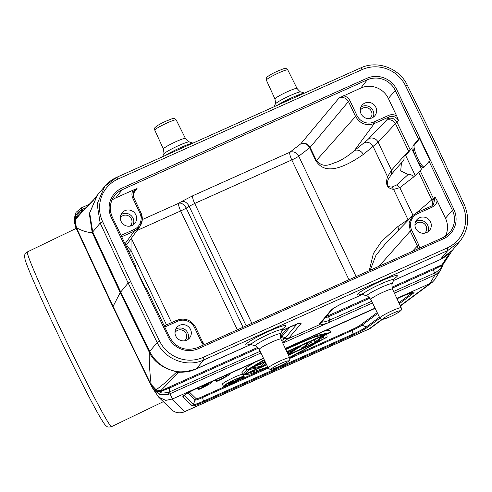 <?xml version="1.0" encoding="UTF-8"?>
<svg xmlns="http://www.w3.org/2000/svg" width="492" height="492" viewBox="0 0 492 492"><rect width="100%" height="100%" fill="white"/><g stroke="black" fill="none" stroke-linecap="round" stroke-linejoin="round"><path stroke-width="0.74" d="M207.661 383.465A8.278 0.861 -25.5 0 1 208.811 383.385L202.667 386.14L202.495 385.783M202.667 386.14L202.089 386.829L201.751 386.115M202.089 386.829L208.233 384.074A8.278 0.861 -25.5 0 1 198.909 388.994L198.276 387.671M198.909 388.994L198.35 389.658L197.556 388.003M198.35 389.658A11.826 1.224 154.5 0 0 212.015 381.86A11.826 1.224 154.5 0 0 211.492 381.743M225.514 375.464A8.278 0.861 -25.5 0 1 226.658 375.384A8.278 0.861 -25.5 0 1 216.757 380.986L216.129 379.67M216.757 380.986L216.197 381.657L215.404 379.99M216.197 381.657A11.826 1.224 154.5 0 0 229.862 373.852A11.826 1.224 154.5 0 0 229.346 373.742M412.339 251.35L417.376 246.025L417.997 248.811M419.639 248.073L418.858 245.194L417.376 246.025L410.248 231.086L411.73 230.262L418.858 245.194M410.525 217.772L407.991 219.592L393.588 189.389C387.087 188.448 385.088 184.248 387.573 176.788L373.17 146.591A7.097 6.23 51.4 0 0 364.301 142.637L354.449 150.503A7.097 6.23 -128.6 0 1 363.317 154.457C328.92 178.418 320.003 166.499 315.913 160.945L309.634 147.797L298.724 156.204A7.097 0.738 -25.5 0 1 291.805 159.918A7.097 1.562 65.9 0 1 289.868 152.237A7.097 6.236 -127.6 0 1 298.724 156.204L356.128 276.547M246.172 325.852L189.162 206.333L194.691 203.46L251.849 323.305M133.283 196.259L134.457 190.736L137.053 188.541L133.098 190.14C131.678 192.667 131.555 195.299 132.735 198.048L133.787 197.704C132.692 195.139 132.914 192.772 134.457 190.601M125.817 245.403L128.461 242.322M129.107 252.304L131.013 250.465L131.032 238.761M204.5 344.535L203.903 343.982M194.543 327.635L195.607 327.291C191.16 319.88 184.918 317.524 176.862 320.224L164.205 325.895L176.843 320.237A1.421 0.314 65.9 0 1 176.862 320.224A1.421 0.314 65.9 0 1 177.667 321.251A12.804 12.417 -140 0 1 194.543 327.635L201.671 342.573L203.411 345.021M175.779 336.048A8.278 8.026 40 0 0 189.494 338.066A8.278 8.026 40 0 0 190.515 329.443A8.278 8.026 40 0 0 176.806 327.432A8.278 8.026 40 0 0 175.779 336.048M440.235 259.561L393.477 280.526M362.407 294.456L345.575 302.002C339.049 304.905 332.143 308.767 331.048 310.132L332.666 308.988M289.185 337.721A4.969 4.815 -140 0 1 285.434 337.819L284.579 338.551L288.035 338.705L289.185 337.721L301.03 323.595C301.657 322.34 298.263 323.324 290.846 326.54L281.904 330.55M250.834 344.48L196.339 368.816C185.404 372.573 176.53 372.819 169.709 369.56C164.076 367.124 160.164 364.738 157.963 362.395C154.23 358.908 151.481 355.249 149.709 351.405L149.254 352.174C155.46 366.786 178.116 376.091 192.526 370.378L196.191 368.982M130.62 281.639L102.656 221.701A33.112 32.115 -140 0 1 118.068 179.02L362.069 69.618A33.112 32.115 -140 0 1 405.592 85.872L434.59 145.349L462.554 205.293A33.112 32.115 -140 0 1 447.142 247.974L203.141 357.37A33.112 32.115 -140 0 1 159.617 341.122L130.62 281.639L128.148 283.029L120.208 292.611L149.211 352.081M192.538 370.408L196.087 369.092M284.579 338.551L281.67 340.704M282.808 343.133L328.01 322.863C323.342 324.462 320.415 325.107 319.222 324.812L287.691 338.951L284.315 338.748L281.104 337.278L282.033 336.534L280.243 336.577M282.531 342.537L287.691 338.951M260.938 352.992L169.955 393.784L172.471 398.975L263.466 358.176M285.262 348.404L375.039 308.152M396.829 298.38L430.371 283.355L432.222 282.31L434.436 280.003M168.731 392.198C163.861 393.311 159.506 393.403 160.779 391.54L156.321 391.755C158.984 394.529 163.098 395.377 168.658 394.301L169.955 393.784L169.697 391.847L168.731 392.198L168.658 394.301L160.078 394.639L153.584 389.701L158.682 397.142L171.339 409.473A11.826 11.753 -45.8 0 0 184.648 411.613L369.074 328.927A11.826 10.406 53.4 0 0 371.06 327.801L382.358 319.4M172.471 398.975L165.786 400.377L158.682 397.142M107.834 296.178L118.572 318.687M434.541 279.887L440.5 270.188L436.256 274.327L440.352 270.434M435.709 272.494L436.256 274.327L435.039 274.936L434.799 272.986L435.709 272.494C440.106 269.296 442.007 267.039 441.404 265.723L433.083 269.831L434.799 272.986L393.6 291.455M325.009 318.072L328.656 316.657L329.615 320.144L328.195 320.741C324.671 321.903 322.512 322.315 321.713 321.977L319.222 324.812M331.048 310.132L319.203 324.265L321.633 321.94M440.248 259.591L441.754 258.835M203.141 357.37A2.368 0.523 65.9 0 1 203.78 359.935L447.781 250.539L440.229 259.567L443.501 257.876M443.612 257.833L452.585 250.065M440.334 259.419L452.345 250.348L459.78 241.48C468.396 230.287 469.915 218.036 464.325 204.733L436.355 144.777L407.351 85.276C399.566 68.253 377.327 59.95 360.734 67.902A2.368 0.523 -114.1 0 0 360.685 67.939M434.59 145.349L436.324 144.845M94.888 198.301L95.43 198.43L94.888 198.301L93.332 200.275C87.004 207.317 80.159 213.399 75.251 220.164L76.365 227.667L113.074 306.393L120.208 292.611L92.207 232.575L92.724 231.947L120.694 291.916L149.703 351.405M177.138 372.333L177.932 372.389L175.687 372.942L166.278 381.853L156.185 389.849L151.155 384.467C149.734 372.481 149.101 361.718 149.254 352.174M178.006 372.167C182.956 372.444 187.796 371.847 192.526 370.378M175.687 372.942L179.5 372.327L178.042 372.216M175.902 372.813L177.932 372.407M280.452 337.715L281.073 337.297M169.697 391.884L169.494 388.016L160.779 391.54M156.025 391.497C158.141 392.204 159.746 392.106 160.841 391.202L160.54 390.98C159.414 391.755 157.717 391.571 155.441 390.445L155.915 390.058L151.173 384.836L151.788 386.7M151.499 386.183L152.452 387.905L156.321 391.755L155.447 390.427M161.044 390.365L155.915 390.058L160.853 390.587L178.424 372.592M112.951 307.156L113.074 306.393L151.173 384.836M75.762 227.31L76.371 227.667M76.377 217.482L74.698 221.123L74.556 220.342C74.987 219.137 73.954 215.293 80.805 210.115L82.047 209.475L81.328 207.882L76.014 212.372L74.132 218.891M81.328 207.882L89.378 204.272M444.091 262.888L442.203 264.438A39.686 4.114 -25.5 0 1 441.705 264.954L433.022 268.78L433.083 269.831L392.149 288.189M443.809 263.232L442.203 264.438M442.991 264.056L441.299 265.495L443.366 263.823M443.556 263.423L441.404 265.723M97.268 195.306L89.673 212.808L92.724 231.947L100.171 223.067L97.121 203.928L104.716 186.419L97.244 195.281M97.484 194.992L89.329 213.762L92.207 232.575C87.459 232.544 82.176 230.908 76.365 227.667M95.073 198.012L97.275 195.219M97.281 195.226L94.993 198.128M93.505 200.066L94.052 199.358M93.332 200.275L94.624 198.602M76.192 227.636L75.03 220.484L76.063 217.851M76.869 216.923L74.556 220.342L74.575 223.159M74.544 220.644L76.469 217.353M74.556 223.011L75.737 215.453L80.805 210.115L82.244 210.871C78.88 212.944 74.913 217.464 77.373 216.671M82.244 210.871L83.148 210.398L82.047 209.475L85.934 207.735M326.276 316.559L369.246 297.377M178.43 372.592L178.817 372.426M258.392 348.158L169.494 388.016L169.433 386.964L160.558 391.011A40.252 4.176 -25.5 0 1 160.853 390.587M280.335 337.057L281.104 337.278M146.204 288.22L145.564 288.349L135.029 266.27L135.687 266.098L135.226 266.682M111.924 200.183A20.904 20.277 -140 0 1 115.768 197.907L133.098 190.14M121.094 221.394A8.278 8.026 40 0 0 134.808 223.411A8.278 8.026 40 0 0 135.829 214.789A8.278 8.026 40 0 0 122.121 212.778A8.278 8.026 40 0 0 121.094 221.394M419.621 138.67L430.156 160.755L429.098 161.382L423.815 167.501C422.277 168.264 419.848 165.367 416.527 158.799C413.397 151.893 412.314 147.434 413.28 145.417L418.569 139.297L419.621 138.67L414.381 144.925A12.3 2.712 65.9 0 0 416.939 156.554A12.3 2.712 65.9 0 0 424.086 167.188M411.73 230.262A12.804 12.417 -140 0 1 417.647 213.657L432.456 207.015C435.063 205.73 436.625 203.639 437.142 200.748L445.475 218.22A20.904 20.277 -140 0 1 445.346 236.283M415.758 228.454A8.278 8.026 40 0 0 429.473 230.465A8.278 8.026 40 0 0 430.494 221.849A8.278 8.026 40 0 0 416.786 219.832A8.278 8.026 40 0 0 415.758 228.454M433.692 204.481L434.903 196.806L437.142 200.748M433.618 204.561L431.742 205.951M370.187 270.249L375.962 255.237L385.722 243.386M384.566 244.53L386.3 242.79M369.246 270.668L373.379 253.515L381.552 241.357L397.757 226.658A7.097 6.255 -124.6 0 1 398.471 230.219M415.193 175.478L405.679 155.527L403.545 156.481L391.497 170.201L387.573 176.788L388.311 179.223C386.238 184.66 387.481 187.267 392.044 187.04L396.675 184.955L408.2 174.475L400.685 170.945L401.46 162.84L402.714 161.671M388.311 179.223L391.546 174.199L398.139 166.511M363.317 154.457L378.139 142.194L391.497 170.201L391.546 174.199M354.449 150.503C349.179 155.22 343.465 159.014 337.309 161.893C331.214 163.399 324.234 169.426 316.393 160.533L355.562 116.432L348.441 101.493C346.177 97.908 343.059 96.733 339.08 97.963L360.796 88.05A20.904 20.277 -140 0 1 388.36 98.474L396.693 115.952C394.11 114.458 391.454 114.261 388.729 115.349L373.92 121.991A12.804 12.417 -140 0 1 357.044 115.608L355.562 116.432C360.021 123.83 366.269 126.198 374.307 123.517L354.449 150.503M339.08 97.963L300.778 143.83A7.097 6.845 -140.1 0 1 310.12 147.379A7.097 0.738 -25.5 0 1 309.634 147.797A7.097 6.236 52.4 0 0 300.778 143.83L289.868 152.237L192.753 195.779A7.097 1.562 -114.1 0 0 194.691 203.46L291.805 159.918L348.963 279.763M357.044 115.608L349.917 100.669C348.557 98 346.405 96.383 343.471 95.817M361.073 113.8A8.278 8.026 40 0 0 374.787 115.811A8.278 8.026 40 0 0 375.808 107.195A8.278 8.026 40 0 0 362.094 105.177A8.278 8.026 40 0 0 361.073 113.8M421.459 169.137L420.125 170.681L433.341 198.393L431.798 199.82L418.68 172.323L421.459 169.137L411.601 148.461L408.723 151.444L395.605 123.947A7.097 6.704 43.8 0 0 386.355 120.306A87.539 10.56 -25.7 0 0 387.684 118.769L389.123 116.887C393.096 115.657 396.214 116.838 398.471 120.429L396.693 115.952M403.502 156.524L411.601 148.461L405.679 155.527M402.278 162.059C404.147 160.201 404.565 158.338 403.545 156.481L408.772 151.548M420.125 170.681L413.415 177.157C412.573 175.189 410.838 174.291 408.2 174.475M392.044 187.04L393.588 189.389L399.818 187.655L413.415 177.157M413.428 177.145L418.631 172.225M386.355 120.306L368.883 138.553A7.097 6.704 -136.2 0 1 378.139 142.194L398.471 120.429M387.684 118.769A7.097 6.851 -142.7 0 1 397.044 122.299L410.26 150.005M126.862 244.389C126.585 245.52 127.969 247.544 131.013 250.465L166.505 324.868M360.931 107.059A8.278 8.026 -140 0 1 373.139 117.293M370.058 118.51A6.433 6.242 40 0 0 371.355 111.284A6.433 6.242 40 0 0 360.267 110.306M237.365 329.8L180.669 210.939A7.097 1.562 65.9 0 1 178.731 203.257A7.097 4.619 -121.2 0 1 186.216 208.116L243.042 327.254M415.617 221.714A8.278 8.026 -140 0 1 427.825 231.947M424.744 233.165A6.433 6.242 40 0 0 426.041 225.939A6.433 6.242 40 0 0 414.953 224.961M120.952 214.653A8.278 8.026 -140 0 1 133.16 224.887M130.079 226.111A6.433 6.242 40 0 0 131.376 218.878A6.433 6.242 40 0 0 120.288 217.901M175.638 329.308A8.278 8.026 -140 0 1 187.846 339.541M184.764 340.765A6.433 6.242 40 0 0 186.062 333.533A6.433 6.242 40 0 0 174.974 332.555M242.538 374.24A11.494 1.193 154.5 0 0 231.88 378.385A11.494 1.193 154.5 0 0 222.525 383.877A11.494 1.193 154.5 0 0 222.384 384.24L223.393 386.361A11.494 1.193 -25.5 0 1 223.54 385.999A11.494 1.193 -25.5 0 1 234.413 379.793A11.494 1.193 -25.5 0 1 244.143 376.466A11.494 1.193 -25.5 0 1 244.001 376.823A11.494 1.193 -25.5 0 1 233.122 383.034A11.494 1.193 -25.5 0 1 223.393 386.361M300.63 346.596L299.013 347.321M249.567 369.492L249.223 369.646M285.495 348.902L318.195 335.144L330.79 332.377L329.781 330.255L325.895 330.458M254.481 362.475L246.449 367.616L247.464 369.738L264.198 359.67M301.934 345.316L300.55 346.423L301.559 348.545L304.763 347.112L310.901 342.174L312.236 343.76L316.51 341.848L323.718 336.43L323.982 338.496L327.186 337.057L326.749 334.4L322.475 336.313L315.108 341.928L314.117 339.855M246.535 367.788L245.662 368.176L241.83 372.752L242.839 374.873L246.043 373.44L249.309 369.547L259.389 367.456L264.192 365.304L265.932 363.231M260.631 363.834L259.973 364.129M225.391 385.168A9.416 0.978 154.5 0 0 225.275 385.464A9.416 0.978 154.5 0 0 233.239 382.739A9.416 0.978 154.5 0 0 242.15 377.653A9.416 0.978 154.5 0 0 242.267 377.358A9.416 0.978 154.5 0 0 234.297 380.082A9.416 0.978 154.5 0 0 225.391 385.168M232.556 380.913L232.95 381.749L237.187 379.855L236.775 378.988M238.005 378.483L237.187 379.855M239.542 377.899L238.128 378.729M228.331 383.145L228.792 384.117L229.475 384.043L237.519 380.568L239.622 378.059M228.552 383.016L228.792 384.117M228.971 383.901L231.369 382.53L230.09 382.167M228.952 382.788L229.358 383.631M229.899 382.272L230.281 383.083M231.787 381.294L230.158 382.302M231.898 381.521L232.95 381.749M236.916 380.175L236.246 380.974L230.287 383.446L236.916 380.175M236.049 380.562L236.246 380.974M231.332 382.714L231.517 383.096M289.665 357.844L326.313 337.451M268.011 367.493L249.862 374.055L242.987 374.812M326.399 337.623L288.22 354.738M266.535 364.461L243.066 374.984M266.713 364.83L247.507 373.446L267.808 367.075M289.493 357.475L320.741 340.612L288.392 355.113M295.569 351.897L288.497 355.347M266.775 364.959L263.737 366.171M247.464 369.738L265.225 361.774M286.953 352.032L330.79 332.377M286.781 351.657L326.35 333.914L313.219 337.518L285.661 349.265M264.395 360.082L253.122 366.749L265.04 361.405M309.111 339.068L285.784 349.529M323.183 336.829L323.982 338.496M301.559 348.545L309.585 341.885M313.853 339.972L309.665 342.057M313.933 340.144L315.108 341.928M288.134 354.566L301.122 345.888L297.924 347.321L294.806 349.449L287.316 352.807M294.437 348.674L294.806 349.449M287.408 353.01L293.945 350.076L287.949 354.172M260.465 364.031L261.48 366.153L264.745 361.989M265.305 361.946L264.825 362.161M245.662 368.176L246.677 370.298L242.839 374.873M251.4 367.973L246.677 370.298M251.48 368.145L261.48 366.153M197.593 347.641L442.566 237.802A1.421 0.314 -114.1 0 1 442.591 237.784L197.563 347.647A1.421 0.314 65.9 0 1 198.368 348.674A22.694 22.011 40 0 1 168.448 337.358L169.494 337.057M410.248 231.086L378.957 266.313M142.28 219.598L178.731 203.257L181.677 201.474A7.097 4.619 58.8 0 1 189.162 206.333L186.216 208.116A7.097 0.738 -25.5 0 1 180.669 210.939L136.985 230.527M133.246 193.75L137.053 188.541M133.793 197.698L140.915 212.636C143.092 217.618 142.698 222.316 139.734 226.732L142.231 219.918L140.915 212.636L139.857 212.981L132.735 198.048M139.857 212.981A12.804 12.417 -140 0 1 133.947 229.586A1.421 0.314 65.9 0 1 134.334 231.123L121.702 236.787M127.895 243.097L139.728 226.732L134.371 231.099M125.029 243.755L134.334 231.123M204.475 344.548L202.729 342.229L195.588 327.334M201.671 342.573L202.722 342.229M177.667 321.251L164.752 327.039M197.538 347.666A1.421 0.314 65.9 0 1 197.563 347.647C185.539 351.669 176.185 348.121 169.512 337.014L146.216 288.177M198.368 348.674L443.397 238.811A22.694 22.011 40 0 0 453.876 209.383L396.761 89.636A22.694 22.011 40 0 0 366.841 78.32L121.813 188.178A22.694 22.011 40 0 0 111.333 217.605L168.448 337.358M459.756 241.455L447.781 250.539A2.368 0.523 -114.1 0 0 447.142 247.974M394.399 278.558A22.134 2.294 154.5 0 0 396.718 276.775A22.134 2.294 154.5 0 0 382.327 280.452A22.134 2.294 154.5 0 0 357.979 293.742A22.134 2.294 154.5 0 0 361.411 294.296M282.832 328.582A22.134 2.294 154.5 0 0 285.151 326.799A22.134 2.294 154.5 0 0 270.76 330.476A22.134 2.294 154.5 0 0 246.406 343.767A22.134 2.294 154.5 0 0 249.838 344.32M149.636 351.491L157.151 342.524C164.986 359.554 187.194 367.844 203.786 359.935L196.339 368.816M159.617 341.116L157.151 342.524L128.148 283.029L100.171 223.067L102.656 221.701M196.505 368.84A4.969 1.095 65.9 0 1 196.413 368.914L250.877 344.492M283.263 328.059L282.119 329.96A17.134 1.777 154.5 0 0 269.339 333.927A17.134 1.777 154.5 0 0 251.664 343.699A17.134 1.777 154.5 0 0 251.406 343.969A17.134 1.777 154.5 0 0 251.357 344.634L249.161 344.326L251.769 343.594M289.647 357.807C289.899 359.431 289.745 360.372 289.198 360.618C287.672 362.18 283.884 364.332 277.839 367.075L271.276 369.381C270.821 369.91 269.813 369.449 268.263 368.004A11.845 1.23 -25.5 0 1 268.411 367.629A11.845 1.23 -25.5 0 1 268.65 367.383A11.845 1.23 -25.5 0 1 280.169 360.98A11.845 1.23 -25.5 0 1 289.647 357.807L280.926 339.099A12.029 1.248 154.5 0 0 270.748 342.573A12.029 1.248 154.5 0 0 259.364 349.074A12.029 1.248 154.5 0 0 259.278 349.191A12.029 1.248 154.5 0 0 259.21 349.455C256.732 346.602 255.44 345.452 255.323 345.993A14.127 1.464 -25.5 0 1 255.262 345.581A14.127 1.464 -25.5 0 1 255.36 345.446A14.127 1.464 -25.5 0 1 270.145 337.168A14.127 1.464 -25.5 0 1 280.68 333.896L282.119 329.96M271.516 368.791A9.483 0.984 -25.5 0 1 271.713 368.594A9.483 0.984 -25.5 0 1 281.867 363.047A9.483 0.984 -25.5 0 1 288.398 361.226A9.483 0.984 -25.5 0 1 288.201 361.423A9.483 0.984 -25.5 0 1 278.048 366.971A9.483 0.984 -25.5 0 1 271.516 368.791M301.03 323.595L297.279 323.687M290.096 326.903L282.033 336.534L285.434 337.819L296.928 324.105M328.195 320.741L328.01 322.863L329.861 322.088L329.615 320.144L371.688 301.282M429.848 283.583L435.039 274.936L394.393 293.158M372.506 302.967L329.861 322.088M169.697 391.847L260.114 351.306M381.903 319.388L369.074 328.927A11.826 2.608 -114.1 0 1 368.846 329.099L184.42 411.786A11.826 2.608 65.9 0 0 184.648 411.613L171.923 399.233M430.371 283.355L400.26 305.735M263.571 358.385L198.922 387.37A15.172 1.574 154.5 0 0 182.895 396.78L192.2 405.838A15.172 1.574 154.5 0 0 203.485 402.087L353.127 334.997A15.172 1.574 154.5 0 0 367.93 327.051L379.916 318.139M285.36 348.613L375.138 308.361L285.366 348.625M396.927 298.589L402.72 295.993A15.172 1.574 154.5 0 1 412.77 293.712A2.368 2.079 -126.6 0 1 411.103 293.656A13.499 1.402 154.5 0 0 412.241 292.433M399.319 303.712L412.77 293.712M111.007 426.324A96.973 3.696 64.3 0 0 111.586 426.632C108.923 427.265 107.274 427.142 106.653 426.25C105.915 425.697 105.313 426.084 99.335 415.857C90.817 401.097 73.702 367.339 57.915 334.197C40.836 298.373 27.029 267.168 25.006 259.216L24.6 256.227C24.299 254.985 25.227 253.546 27.392 251.91A96.973 3.696 64.3 0 0 61.807 331.799A96.973 3.696 64.3 0 0 111.007 426.324M319.203 324.265A4.969 4.815 40 0 0 320.882 322.998L332.727 308.865M345.575 302.002L362.45 294.468M393.459 280.563L439.823 259.776A4.969 1.095 -114.1 0 0 439.916 259.702M394.83 278.035L393.686 279.936A17.134 1.777 154.5 0 0 380.906 283.909A17.134 1.777 154.5 0 0 363.231 293.675A17.134 1.777 154.5 0 0 362.979 293.945A17.134 1.777 154.5 0 0 362.93 294.61L360.728 294.302L363.336 293.576M401.214 307.783C401.466 309.406 401.318 310.347 400.765 310.6C399.24 312.156 395.451 314.308 389.406 317.051L382.85 319.357C382.389 319.886 381.38 319.425 379.83 317.98A11.845 1.23 -25.5 0 1 379.978 317.604A11.845 1.23 -25.5 0 1 380.138 317.438A11.845 1.23 -25.5 0 1 391.577 311.03A11.845 1.23 -25.5 0 1 401.214 307.783L392.493 289.075A12.029 1.248 154.5 0 0 382.315 292.555A12.029 1.248 154.5 0 0 370.931 299.05A12.029 1.248 154.5 0 0 370.845 299.167A12.029 1.248 154.5 0 0 370.784 299.431C368.305 296.578 367.007 295.428 366.891 295.969A14.127 1.464 -25.5 0 1 366.829 295.557A14.127 1.464 -25.5 0 1 366.934 295.421A14.127 1.464 -25.5 0 1 381.718 287.143A14.127 1.464 -25.5 0 1 392.253 283.872L393.686 279.936M383.09 318.767A9.483 0.984 -25.5 0 1 383.213 318.632A9.483 0.984 -25.5 0 1 393.311 313.078A9.483 0.984 -25.5 0 1 399.965 311.202A9.483 0.984 -25.5 0 1 399.836 311.338A9.483 0.984 -25.5 0 1 389.738 316.891A9.483 0.984 -25.5 0 1 383.09 318.767M462.554 205.293L464.3 204.807M405.592 85.872L407.345 85.282M362.069 69.618A2.368 0.523 -114.1 0 0 360.734 67.902L116.733 177.304A2.368 0.523 65.9 0 1 118.068 179.02M116.69 177.341A2.368 0.523 65.9 0 1 116.733 177.304C112.022 179.432 108.006 182.464 104.691 186.4L116.69 177.335M369.959 298.14L328.656 316.657L328.588 315.6M165.386 155.49A17.368 1.802 -25.5 0 1 180.533 147.612A17.368 1.802 -25.5 0 1 192.766 143.215M154.789 130.152C154.549 128.547 154.697 127.612 155.251 127.354C158.338 124.55 163.879 122.121 167.569 120.478C171.179 119.396 174.051 116.905 176.21 119.937A11.863 1.23 154.5 0 0 166.161 123.375A11.863 1.23 154.5 0 0 154.937 129.783A11.863 1.23 154.5 0 0 154.832 129.925A11.863 1.23 154.5 0 0 154.789 130.152L163.387 149.027A12.232 1.267 -25.5 0 1 163.547 148.645A12.232 1.267 -25.5 0 1 163.664 148.516A12.232 1.267 -25.5 0 1 175.404 141.905A12.232 1.267 -25.5 0 1 185.466 138.498C187.95 141.315 189.248 142.452 189.358 141.911A14.354 1.488 154.5 0 0 178.787 145.515A14.354 1.488 154.5 0 0 163.91 153.775A14.354 1.488 154.5 0 0 163.768 153.922A14.354 1.488 154.5 0 0 163.596 154.199L162.667 156.708M132.422 191.548L134.562 190.588M276.953 105.466A17.368 1.802 -25.5 0 1 292.1 97.594A17.368 1.802 -25.5 0 1 304.333 93.191M266.356 80.128C266.117 78.523 266.27 77.588 266.818 77.33C269.905 74.526 275.446 72.096 279.142 70.461C282.746 69.378 285.618 66.881 287.777 69.913A11.863 1.23 154.5 0 0 277.728 73.351A11.863 1.23 154.5 0 0 266.51 79.759A11.863 1.23 154.5 0 0 266.375 79.956A11.863 1.23 154.5 0 0 266.356 80.128L274.96 99.003A12.232 1.267 -25.5 0 1 275.114 98.621A12.232 1.267 -25.5 0 1 275.231 98.492A12.232 1.267 -25.5 0 1 286.971 91.887A12.232 1.267 -25.5 0 1 297.039 88.474C299.517 91.291 300.815 92.428 300.926 91.887A14.354 1.488 154.5 0 0 290.36 95.497A14.354 1.488 154.5 0 0 275.477 103.75A14.354 1.488 154.5 0 0 275.342 103.904A14.354 1.488 154.5 0 0 275.163 104.175L274.235 106.684M449.221 253.681L442.369 264.235M391.927 287.205L433.022 268.78M169.433 386.964L257.679 347.395M280.286 336.528L287.297 328.164M112.379 217.304L111.333 217.605M121.032 235.379L133.947 229.586M121.813 188.178A1.421 0.314 65.9 0 1 122.2 189.715A21.273 20.633 40 0 0 114.556 195.705L114.556 195.705A21.273 20.633 40 0 0 112.348 217.249M396.761 89.636L395.273 90.46A21.273 20.633 40 0 0 367.229 79.858L122.2 189.715L115.768 197.907M360.796 88.05L367.229 79.858A1.421 0.314 -114.1 0 0 366.841 78.32M418.569 139.297L395.273 90.46L388.36 98.474M442.622 237.777A21.273 20.633 40 0 0 449.294 232.913A21.273 20.633 40 0 0 452.394 210.213L429.098 161.382M445.475 218.22L452.394 210.213L453.876 209.383M449.294 232.913L442.591 237.784A1.421 0.314 -114.1 0 1 443.397 238.811M432.456 207.015L431.625 206L416.669 212.71M417.647 213.657A1.421 0.314 -114.1 0 0 416.841 212.624A1.421 0.314 -114.1 0 0 416.816 212.642L412.665 215.576L409.036 222.882L410.254 231.08M408.225 220.145A7.097 6.255 55.4 0 0 407.991 219.592L397.757 226.658M368.889 138.553A87.533 10.56 -25.7 0 1 364.301 142.637M315.913 160.945L316.393 160.533L310.12 147.379L348.441 101.493L349.917 100.669M181.677 201.474L192.753 195.779M388.729 115.349L389.123 116.887L374.314 123.523A1.421 0.314 -114.1 0 0 373.92 121.991M396.675 184.955L399.818 187.655L412.979 215.238M431.773 205.927A7.097 6.728 49.6 0 0 431.798 199.82L416.638 212.722M434.903 196.806L433.341 198.393A7.097 6.882 -135.5 0 1 432.849 205.269M413.28 145.417L414.381 144.925M192.2 405.838A2.368 2.349 -45.8 0 0 193.411 404.492A13.499 1.402 154.5 0 0 203.448 401.158L353.096 334.062A13.499 1.402 154.5 0 0 366.263 326.989L379.443 317.192M182.895 396.78A2.368 2.349 134.2 0 0 184.1 395.433L184.113 395.408A13.499 1.402 154.5 0 0 184.1 395.433L193.411 404.492L194.992 400.039L187.772 393.016M398.871 302.752L411.103 293.656L409.897 293.109M377.665 313.539L362.094 325.114L366.263 326.989A2.368 2.079 53.4 0 0 367.93 327.051M353.127 334.997A2.368 0.523 -114.1 0 0 353.096 334.062L352.186 330.433L289.831 358.391M268.288 368.053L202.538 397.53L203.448 401.158A2.368 0.523 65.9 0 1 203.485 402.087M227.144 385.55L202.507 396.595A2.368 0.523 -114.1 0 0 202.538 397.53A10.154 1.052 -25.5 0 1 194.992 400.039A2.368 2.349 134.2 0 1 196.197 398.692L189.414 392.087M399 297.678L397.149 299.056M377.198 312.586L360.427 325.058A2.368 2.079 -126.6 0 1 362.094 325.114A10.154 1.052 -25.5 0 1 352.186 330.433A2.368 0.523 65.9 0 1 352.149 329.499L297.777 353.877M237.267 381.011L262.488 369.701M202.507 396.595A8.481 0.879 -25.5 0 1 196.197 398.692M360.427 325.058A8.481 0.879 -25.5 0 1 352.149 329.499M131.346 238.325L171.542 322.604M196.093 369.055L196.413 368.914M281.891 330.587L298.49 323.521M255.323 345.993L251.357 344.634M280.926 339.099C280.268 335.378 280.188 333.644 280.68 333.896M268.263 368.004L259.21 349.455M163.338 401.687L111.586 426.632M76.223 228.38L27.392 251.91M368.846 329.099A11.826 11.826 0 0 0 371.06 327.801M400.383 305.999L432.302 282.273M332.721 308.871L332.561 309.044C333.41 308.195 340.107 304.4 345.482 302.076M366.891 295.969L362.93 294.61M392.493 289.075C391.835 285.354 391.755 283.62 392.253 283.872M379.83 317.98L370.784 299.431M439.823 259.776L440.149 259.628M442.142 258.632L443.606 257.876M452.031 250.723A35.486 35.486 0 0 0 452.628 250.016M192.427 370.458L188.768 371.429L179.408 372.321M116.561 314.56L151.542 386.263M75.786 227.439L109.956 300.729M443.821 263.245L443.034 264.063M443.224 264.204C442.351 265.957 443.526 264.419 440.5 270.182M97.533 194.937A35.486 35.486 0 0 0 96.936 195.644M93.849 199.586L76.451 217.378M74.532 222.728L75.823 227.519M74.108 218.952L74.698 223.737M163.387 149.027C164.014 152.729 164.082 154.451 163.596 154.199M176.21 119.937L185.466 138.498M189.358 141.911L192.956 143.129M76.051 217.839L75.325 218.909M300.926 91.887L304.523 93.105M287.777 69.913L297.039 88.474M274.96 99.003C275.582 102.705 275.649 104.433 275.163 104.175M452.123 250.649L444.196 262.777M152.452 387.905L153.578 389.689M171.339 409.473A11.826 11.826 0 0 0 184.42 411.786M135.687 266.098L112.391 217.261C109.052 209.53 109.778 202.347 114.556 195.705M433.747 204.506L431.65 205.988L416.841 212.624L412.653 215.564L384.578 244.567M401.454 162.834L397.813 166.874M127.822 243.226L128.215 242.654M184.076 395.224L183.848 395.654C184.974 394.412 189.98 391.663 198.879 387.401L263.577 358.397M396.933 298.601L412.099 292.291M243.497 375.107L244.143 376.466"/></g></svg>
